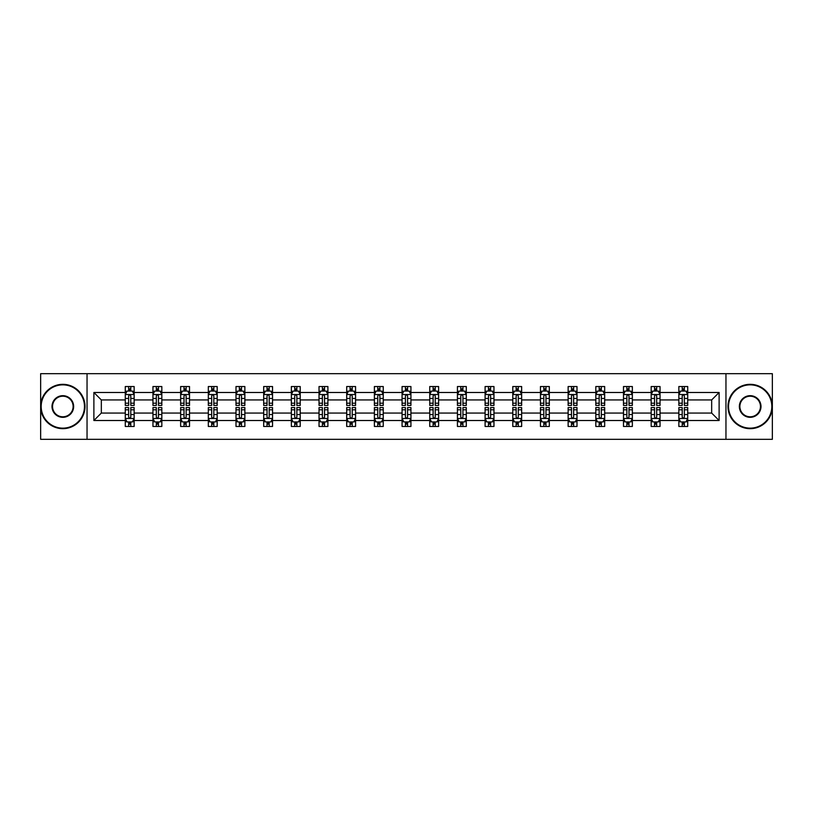 <?xml version="1.0" encoding="UTF-8"?>
<svg xmlns="http://www.w3.org/2000/svg" width="813" height="813" viewBox="0 0 813 813"><rect width="100%" height="100%" fill="white"/><g stroke="black" fill="none" stroke-linecap="round" stroke-linejoin="round"><path stroke-width="1.22" d="M725.958 373.675L40.65 373.675L40.65 439.325L772.35 439.325L772.35 373.675L725.958 373.675L725.958 439.325M687.717 420.514L687.717 413.065L711.67 413.065L719.119 420.514L687.717 420.514L687.717 426.459L684.343 426.459L684.343 421.937M87.042 439.325L87.042 373.675M678.845 420.514L660.044 420.514L660.044 413.065L678.845 413.065L678.845 426.459L687.717 426.459L687.717 421.723L686.05 421.723M660.044 420.514L660.044 426.459L656.67 426.459L656.67 421.937M651.172 420.514L632.362 420.514L632.362 413.065L651.172 413.065L651.172 426.459L660.044 426.459L660.044 421.723L658.367 421.723M632.362 420.514L632.362 426.459L628.988 426.459L628.988 421.937M623.49 420.514L604.679 420.514L604.679 413.065L623.49 413.065L623.49 426.459L632.362 426.459L632.362 421.723L630.695 421.723M604.679 420.514L604.679 426.459L601.315 426.459L601.315 421.937M595.817 420.514L577.006 420.514L577.006 413.065L595.817 413.065L595.817 426.459L604.679 426.459L604.679 421.723L603.012 421.723M577.006 420.514L577.006 426.459L573.632 426.459L573.632 421.937M568.135 420.514L549.324 420.514L549.324 413.065L568.135 413.065L568.135 426.459L577.006 426.459L577.006 421.723L575.34 421.723M549.324 420.514L549.324 426.459L545.96 426.459L545.96 421.937M540.452 420.514L521.651 420.514L521.651 413.065L540.452 413.065L540.452 426.459L549.324 426.459L549.324 421.723L547.657 421.723M521.651 420.514L521.651 426.459L518.277 426.459L518.277 421.937M512.779 420.514L493.969 420.514L493.969 413.065L512.779 413.065L512.779 426.459L521.651 426.459L521.651 421.723L519.985 421.723M493.969 420.514L493.969 426.459L490.595 426.459L490.595 421.937M485.097 420.514L466.296 420.514L466.296 413.065L485.097 413.065L485.097 426.459L493.969 426.459L493.969 421.723L492.302 421.723M466.296 420.514L466.296 426.459L462.922 426.459L462.922 421.937M457.424 420.514L438.614 420.514L438.614 413.065L457.424 413.065L457.424 426.459L466.296 426.459L466.296 421.723L464.619 421.723M438.614 420.514L438.614 426.459L435.24 426.459L435.24 421.937M429.742 420.514L410.931 420.514L410.931 413.065L429.742 413.065L429.742 426.459L438.614 426.459L438.614 421.723L436.947 421.723M410.931 420.514L410.931 426.459L407.567 426.459L407.567 421.937M402.069 420.514L383.258 420.514L383.258 413.065L402.069 413.065L402.069 426.459L410.931 426.459L410.931 421.723L409.264 421.723M383.258 420.514L383.258 426.459L379.884 426.459L379.884 421.937M374.387 420.514L355.576 420.514L355.576 413.065L374.387 413.065L374.387 426.459L383.258 426.459L383.258 421.723L381.592 421.723M355.576 420.514L355.576 426.459L352.212 426.459L352.212 421.937M346.704 420.514L327.903 420.514L327.903 413.065L346.704 413.065L346.704 426.459L355.576 426.459L355.576 421.723L353.909 421.723M327.903 420.514L327.903 426.459L324.529 426.459L324.529 421.937M319.031 420.514L300.221 420.514L300.221 413.065L319.031 413.065L319.031 426.459L327.903 426.459L327.903 421.723L326.237 421.723M300.221 420.514L300.221 426.459L296.847 426.459L296.847 421.937M291.349 420.514L272.548 420.514L272.548 413.065L291.349 413.065L291.349 426.459L300.221 426.459L300.221 421.723L298.554 421.723M272.548 420.514L272.548 426.459L269.174 426.459L269.174 421.937M263.676 420.514L244.865 420.514L244.865 413.065L263.676 413.065L263.676 426.459L272.548 426.459L272.548 421.723L270.881 421.723M244.865 420.514L244.865 426.459L241.491 426.459L241.491 421.937M235.994 420.514L217.183 420.514L217.183 413.065L235.994 413.065L235.994 426.459L244.865 426.459L244.865 421.723L243.199 421.723M217.183 420.514L217.183 426.459L213.819 426.459L213.819 421.937M208.321 420.514L189.51 420.514L189.51 413.065L208.321 413.065L208.321 426.459L217.183 426.459L217.183 421.723L215.516 421.723M189.51 420.514L189.51 426.459L186.136 426.459L186.136 421.937M180.638 420.514L161.828 420.514L161.828 413.065L180.638 413.065L180.638 426.459L189.51 426.459L189.51 421.723L187.844 421.723M161.828 420.514L161.828 426.459L158.464 426.459L158.464 421.937M152.956 420.514L134.155 420.514L134.155 413.065L152.956 413.065L152.956 426.459L161.828 426.459L161.828 421.723L160.161 421.723M134.155 420.514L134.155 426.459L130.781 426.459L130.781 421.937M125.283 420.514L93.881 420.514L93.881 392.486L125.283 392.486L125.283 399.935L101.33 399.935L101.33 413.065L125.283 413.065L125.283 426.459L134.155 426.459L134.155 421.723L132.489 421.723M126.95 391.277L125.283 391.277L125.283 386.541L125.283 392.486M128.657 391.063L128.657 386.541L125.283 386.541L134.155 386.541L134.155 392.486L152.956 392.486L152.956 386.541L161.828 386.541L161.828 392.486L180.638 392.486L180.638 386.541L189.51 386.541L189.51 392.486L208.321 392.486L208.321 386.541L217.183 386.541L217.183 392.486L235.994 392.486L235.994 386.541L244.865 386.541L244.865 392.486L263.676 392.486L263.676 386.541L272.548 386.541L272.548 392.486L291.349 392.486L291.349 386.541L300.221 386.541L300.221 392.486L319.031 392.486L319.031 386.541L327.903 386.541L327.903 392.486L346.704 392.486L346.704 386.541L355.576 386.541L355.576 392.486L374.387 392.486L374.387 386.541L383.258 386.541L383.258 392.486L402.069 392.486L402.069 386.541L410.931 386.541L410.931 392.486L429.742 392.486L429.742 386.541L438.614 386.541L438.614 392.486L457.424 392.486L457.424 386.541L466.296 386.541L466.296 392.486L485.097 392.486L485.097 386.541L493.969 386.541L493.969 392.486L512.779 392.486L512.779 386.541L521.651 386.541L521.651 392.486L540.452 392.486L540.452 386.541L549.324 386.541L549.324 392.486L568.135 392.486L568.135 386.541L577.006 386.541L577.006 392.486L595.817 392.486L595.817 386.541L604.679 386.541L604.679 392.486L623.49 392.486L623.49 386.541L632.362 386.541L632.362 392.486L651.172 392.486L651.172 386.541L660.044 386.541L660.044 392.486L678.845 392.486L678.845 386.541L687.717 386.541L687.717 392.486L719.119 392.486L719.119 420.514M678.845 392.486L678.845 399.935L660.044 399.935L660.044 392.486M651.172 392.486L651.172 399.935L632.362 399.935L632.362 392.486M623.49 392.486L623.49 399.935L604.679 399.935L604.679 392.486M595.817 392.486L595.817 399.935L577.006 399.935L577.006 392.486M568.135 392.486L568.135 399.935L549.324 399.935L549.324 392.486M540.452 392.486L540.452 399.935L521.651 399.935L521.651 392.486M512.779 392.486L512.779 399.935L493.969 399.935L493.969 392.486M485.097 392.486L485.097 399.935L466.296 399.935L466.296 392.486M457.424 392.486L457.424 399.935L438.614 399.935L438.614 392.486M429.742 392.486L429.742 399.935L410.931 399.935L410.931 392.486M402.069 392.486L402.069 399.935L383.258 399.935L383.258 392.486M374.387 392.486L374.387 399.935L355.576 399.935L355.576 392.486M346.704 392.486L346.704 399.935L327.903 399.935L327.903 392.486M319.031 392.486L319.031 399.935L300.221 399.935L300.221 392.486M291.349 392.486L291.349 399.935L272.548 399.935L272.548 392.486M263.676 392.486L263.676 399.935L244.865 399.935L244.865 392.486M235.994 392.486L235.994 399.935L217.183 399.935L217.183 392.486M208.321 392.486L208.321 399.935L189.51 399.935L189.51 392.486M180.638 392.486L180.638 399.935L161.828 399.935L161.828 392.486M152.956 392.486L152.956 399.935L134.155 399.935L134.155 392.486M93.881 392.486L101.33 399.935M711.67 413.065L711.67 399.935L687.717 399.935L687.717 392.486M682.219 390.972L684.343 390.972M654.536 390.972L656.67 390.972M626.864 390.972L628.988 390.972M599.181 390.972L601.315 390.972M571.509 390.972L573.632 390.972M543.826 390.972L545.96 390.972M516.153 390.972L518.277 390.972M488.471 390.972L490.595 390.972M460.788 390.972L462.922 390.972M433.116 390.972L435.24 390.972M405.433 390.972L407.567 390.972M377.76 390.972L379.884 390.972M350.078 390.972L352.212 390.972M322.405 390.972L324.529 390.972M294.723 390.972L296.847 390.972M267.04 390.972L269.174 390.972M239.368 390.972L241.491 390.972M211.685 390.972L213.819 390.972M184.012 390.972L186.136 390.972M156.33 390.972L158.464 390.972M128.657 390.972L130.781 390.972M128.657 422.028L130.781 422.028M156.33 422.028L158.464 422.028M184.012 422.028L186.136 422.028M211.685 422.028L213.819 422.028M239.368 422.028L241.491 422.028M267.04 422.028L269.174 422.028M294.723 422.028L296.847 422.028M322.405 422.028L324.529 422.028M350.078 422.028L352.212 422.028M377.76 422.028L379.884 422.028M405.433 422.028L407.567 422.028M433.116 422.028L435.24 422.028M460.788 422.028L462.922 422.028M488.471 422.028L490.595 422.028M516.153 422.028L518.277 422.028M543.826 422.028L545.96 422.028M571.509 422.028L573.632 422.028M599.181 422.028L601.315 422.028M626.864 422.028L628.988 422.028M654.536 422.028L656.67 422.028M682.219 422.028L684.343 422.028M101.33 413.065L93.881 420.514M719.119 392.486L711.67 399.935M130.781 388.848L128.657 388.848M125.283 403.207L125.283 405.433L128.657 405.433L128.657 403.207L125.283 403.207L125.283 399.935M134.155 399.935L134.155 405.433L130.781 405.433L130.781 395.941C130.07 394.579 129.358 394.579 128.657 395.941L128.657 403.207M132.489 391.277L134.155 391.277L134.155 386.541L130.781 386.541L130.781 391.063M134.155 394.61L132.377 391.063L127.052 391.063L125.283 394.61M128.657 424.152L130.781 424.152M134.155 409.793L134.155 407.567L130.781 407.567L130.781 409.793L134.155 409.793L134.155 413.065M125.283 413.065L125.283 407.567L128.657 407.567L128.657 417.059C129.358 418.421 130.07 418.421 130.781 417.059L130.781 409.793M126.95 421.723L125.283 421.723L125.283 426.459L128.657 426.459L128.657 421.937M125.283 418.39L127.052 421.937L132.377 421.937L134.155 418.39M62.825 384.854A21.646 21.646 0 0 0 41.178 406.5A21.646 21.646 0 0 0 62.825 428.146A21.646 21.646 0 0 0 84.471 406.5A21.646 21.646 0 0 0 62.825 384.854M62.825 428.675A22.175 22.175 0 0 1 40.65 406.5A22.175 22.175 0 0 1 62.825 384.325A22.175 22.175 0 0 1 85.009 406.5A22.175 22.175 0 0 1 62.825 428.675M62.825 395.677A10.823 10.823 0 0 1 73.648 406.5A10.823 10.823 0 0 1 62.825 417.323A10.823 10.823 0 0 1 52.002 406.5A10.823 10.823 0 0 1 62.825 395.677M62.825 416.795A10.295 10.295 0 0 0 73.119 406.5A10.295 10.295 0 0 0 62.825 396.205A10.295 10.295 0 0 0 52.54 406.5A10.295 10.295 0 0 0 62.825 416.795M750.175 384.854A21.646 21.646 0 0 0 728.529 406.5A21.646 21.646 0 0 0 750.175 428.146A21.646 21.646 0 0 0 771.822 406.5A21.646 21.646 0 0 0 750.175 384.854M750.175 428.675A22.175 22.175 0 0 1 727.991 406.5A22.175 22.175 0 0 1 750.175 384.325A22.175 22.175 0 0 1 772.35 406.5A22.175 22.175 0 0 1 750.175 428.675M750.175 395.677A10.823 10.823 0 0 1 760.998 406.5A10.823 10.823 0 0 1 750.175 417.323A10.823 10.823 0 0 1 739.352 406.5A10.823 10.823 0 0 1 750.175 395.677M750.175 416.795A10.295 10.295 0 0 0 760.46 406.5A10.295 10.295 0 0 0 750.175 396.205A10.295 10.295 0 0 0 739.881 406.5A10.295 10.295 0 0 0 750.175 416.795M158.464 388.848L156.33 388.848M154.633 391.277L152.956 391.277L152.956 386.541L156.33 386.541L156.33 391.063M152.956 403.207L152.956 405.433L156.33 405.433L156.33 403.207L152.956 403.207L152.956 399.935M161.828 399.935L161.828 405.433L158.464 405.433L158.464 395.941C157.752 394.579 157.041 394.579 156.33 395.941L156.33 403.207M160.161 391.277L161.828 391.277L161.828 386.541L158.464 386.541L158.464 391.063M161.828 394.61L160.059 391.063L154.734 391.063L152.956 394.61M186.136 388.848L184.012 388.848M182.305 391.277L180.638 391.277L180.638 386.541L184.012 386.541L184.012 391.063M180.638 403.207L180.638 405.433L184.012 405.433L184.012 403.207L180.638 403.207L180.638 399.935M189.51 399.935L189.51 405.433L186.136 405.433L186.136 395.941C185.425 394.579 184.724 394.579 184.012 395.941L184.012 403.207M187.844 391.277L189.51 391.277L189.51 386.541L186.136 386.541L186.136 391.063M189.51 394.61L187.732 391.063L182.417 391.063L180.638 394.61M156.33 424.152L158.464 424.152M161.828 409.793L161.828 407.567L158.464 407.567L158.464 409.793L161.828 409.793L161.828 413.065M152.956 413.065L152.956 407.567L156.33 407.567L156.33 417.059C157.041 418.421 157.752 418.421 158.464 417.059L158.464 409.793M154.633 421.723L152.956 421.723L152.956 426.459L156.33 426.459L156.33 421.937M152.956 418.39L154.734 421.937L160.059 421.937L161.828 418.39M184.012 424.152L186.136 424.152M189.51 409.793L189.51 407.567L186.136 407.567L186.136 409.793L189.51 409.793L189.51 413.065M180.638 413.065L180.638 407.567L184.012 407.567L184.012 417.059C184.714 418.421 185.425 418.421 186.136 417.059L186.136 409.793M182.305 421.723L180.638 421.723L180.638 426.459L184.012 426.459L184.012 421.937M180.638 418.39L182.417 421.937L187.732 421.937L189.51 418.39M213.819 388.848L211.685 388.848M209.988 391.277L208.321 391.277L208.321 386.541L211.685 386.541L211.685 391.063M208.321 403.207L208.321 405.433L211.685 405.433L211.685 403.207L208.321 403.207L208.321 399.935M217.183 399.935L217.183 405.433L213.819 405.433L213.819 395.941C213.108 394.579 212.396 394.579 211.685 395.941L211.685 403.207M215.516 391.277L217.183 391.277L217.183 386.541L213.819 386.541L213.819 391.063M217.183 394.61L215.415 391.063L210.089 391.063L208.321 394.61M211.685 424.152L213.819 424.152M217.183 409.793L217.183 407.567L213.819 407.567L213.819 409.793L217.183 409.793L217.183 413.065M208.321 413.065L208.321 407.567L211.685 407.567L211.685 417.059C212.396 418.421 213.108 418.421 213.819 417.059L213.819 409.793M209.988 421.723L208.321 421.723L208.321 426.459L211.685 426.459L211.685 421.937M208.321 418.39L210.089 421.937L215.415 421.937L217.183 418.39M241.491 388.848L239.368 388.848M237.66 391.277L235.994 391.277L235.994 386.541L239.368 386.541L239.368 391.063M235.994 403.207L235.994 405.433L239.368 405.433L239.368 403.207L235.994 403.207L235.994 399.935M244.865 399.935L244.865 405.433L241.491 405.433L241.491 395.941C240.79 394.579 240.079 394.579 239.368 395.941L239.368 403.207M243.199 391.277L244.865 391.277L244.865 386.541L241.491 386.541L241.491 391.063M244.865 394.61L243.087 391.063L237.772 391.063L235.994 394.61M239.368 424.152L241.491 424.152M244.865 409.793L244.865 407.567L241.491 407.567L241.491 409.793L244.865 409.793L244.865 413.065M235.994 413.065L235.994 407.567L239.368 407.567L239.368 417.059C240.079 418.421 240.78 418.421 241.491 417.059L241.491 409.793M237.66 421.723L235.994 421.723L235.994 426.459L239.368 426.459L239.368 421.937M235.994 418.39L237.772 421.937L243.087 421.937L244.865 418.39M269.174 388.848L267.04 388.848M265.343 391.277L263.676 391.277L263.676 386.541L267.04 386.541L267.04 391.063M263.676 403.207L263.676 405.433L267.04 405.433L267.04 403.207L263.676 403.207L263.676 399.935M272.548 399.935L272.548 405.433L269.174 405.433L269.174 395.941C268.463 394.579 267.751 394.579 267.04 395.941L267.04 403.207M270.881 391.277L272.548 391.277L272.548 386.541L269.174 386.541L269.174 391.063M272.548 394.61L270.77 391.063L265.445 391.063L263.676 394.61M267.04 424.152L269.174 424.152M272.548 409.793L272.548 407.567L269.174 407.567L269.174 409.793L272.548 409.793L272.548 413.065M263.676 413.065L263.676 407.567L267.04 407.567L267.04 417.059C267.751 418.421 268.463 418.421 269.174 417.059L269.174 409.793M265.343 421.723L263.676 421.723L263.676 426.459L267.04 426.459L267.04 421.937M263.676 418.39L265.445 421.937L270.77 421.937L272.548 418.39M296.847 388.848L294.723 388.848M293.015 391.277L291.349 391.277L291.349 386.541L294.723 386.541L294.723 391.063M291.349 403.207L291.349 405.433L294.723 405.433L294.723 403.207L291.349 403.207L291.349 399.935M300.221 399.935L300.221 405.433L296.847 405.433L296.847 395.941C296.145 394.579 295.434 394.579 294.723 395.941L294.723 403.207M298.554 391.277L300.221 391.277L300.221 386.541L296.847 386.541L296.847 391.063M300.221 394.61L298.452 391.063L293.127 391.063L291.349 394.61M294.723 424.152L296.847 424.152M300.221 409.793L300.221 407.567L296.847 407.567L296.847 409.793L300.221 409.793L300.221 413.065M291.349 413.065L291.349 407.567L294.723 407.567L294.723 417.059C295.434 418.421 296.145 418.421 296.847 417.059L296.847 409.793M293.015 421.723L291.349 421.723L291.349 426.459L294.723 426.459L294.723 421.937M291.349 418.39L293.127 421.937L298.452 421.937L300.221 418.39M324.529 388.848L322.405 388.848M320.698 391.277L319.031 391.277L319.031 386.541L322.405 386.541L322.405 391.063M319.031 403.207L319.031 405.433L322.405 405.433L322.405 403.207L319.031 403.207L319.031 399.935M327.903 399.935L327.903 405.433L324.529 405.433L324.529 395.941C323.818 394.579 323.107 394.579 322.405 395.941L322.405 403.207M326.237 391.277L327.903 391.277L327.903 386.541L324.529 386.541L324.529 391.063M327.903 394.61L326.125 391.063L320.8 391.063L319.031 394.61M322.405 424.152L324.529 424.152M327.903 409.793L327.903 407.567L324.529 407.567L324.529 409.793L327.903 409.793L327.903 413.065M319.031 413.065L319.031 407.567L322.405 407.567L322.405 417.059C323.107 418.421 323.818 418.421 324.529 417.059L324.529 409.793M320.698 421.723L319.031 421.723L319.031 426.459L322.405 426.459L322.405 421.937M319.031 418.39L320.8 421.937L326.125 421.937L327.903 418.39M352.212 388.848L350.078 388.848M348.381 391.277L346.704 391.277L346.704 386.541L350.078 386.541L350.078 391.063M346.704 403.207L346.704 405.433L350.078 405.433L350.078 403.207L346.704 403.207L346.704 399.935M355.576 399.935L355.576 405.433L352.212 405.433L352.212 395.941C351.501 394.579 350.789 394.579 350.078 395.941L350.078 403.207M353.909 391.277L355.576 391.277L355.576 386.541L352.212 386.541L352.212 391.063M355.576 394.61L353.807 391.063L348.482 391.063L346.704 394.61M350.078 424.152L352.212 424.152M355.576 409.793L355.576 407.567L352.212 407.567L352.212 409.793L355.576 409.793L355.576 413.065M346.704 413.065L346.704 407.567L350.078 407.567L350.078 417.059C350.789 418.421 351.501 418.421 352.212 417.059L352.212 409.793M348.381 421.723L346.704 421.723L346.704 426.459L350.078 426.459L350.078 421.937M346.704 418.39L348.482 421.937L353.807 421.937L355.576 418.39M379.884 388.848L377.76 388.848M376.053 391.277L374.387 391.277L374.387 386.541L377.76 386.541L377.76 391.063M374.387 403.207L374.387 405.433L377.76 405.433L377.76 403.207L374.387 403.207L374.387 399.935M383.258 399.935L383.258 405.433L379.884 405.433L379.884 395.941C379.173 394.579 378.472 394.579 377.76 395.941L377.76 403.207M381.592 391.277L383.258 391.277L383.258 386.541L379.884 386.541L379.884 391.063M383.258 394.61L381.48 391.063L376.165 391.063L374.387 394.61M407.567 388.848L405.433 388.848M403.736 391.277L402.069 391.277L402.069 386.541L405.433 386.541L405.433 391.063M402.069 403.207L402.069 405.433L405.433 405.433L405.433 403.207L402.069 403.207L402.069 399.935M410.931 399.935L410.931 405.433L407.567 405.433L407.567 395.941C406.856 394.579 406.144 394.579 405.433 395.941L405.433 403.207M409.264 391.277L410.931 391.277L410.931 386.541L407.567 386.541L407.567 391.063M410.931 394.61L409.163 391.063L403.837 391.063L402.069 394.61M435.24 388.848L433.116 388.848M431.408 391.277L429.742 391.277L429.742 386.541L433.116 386.541L433.116 391.063M429.742 403.207L429.742 405.433L433.116 405.433L433.116 403.207L429.742 403.207L429.742 399.935M438.614 399.935L438.614 405.433L435.24 405.433L435.24 395.941C434.538 394.579 433.827 394.579 433.116 395.941L433.116 403.207M436.947 391.277L438.614 391.277L438.614 386.541L435.24 386.541L435.24 391.063M438.614 394.61L436.835 391.063L431.52 391.063L429.742 394.61M462.922 388.848L460.788 388.848M459.091 391.277L457.424 391.277L457.424 386.541L460.788 386.541L460.788 391.063M457.424 403.207L457.424 405.433L460.788 405.433L460.788 403.207L457.424 403.207L457.424 399.935M466.296 399.935L466.296 405.433L462.922 405.433L462.922 395.941C462.211 394.579 461.499 394.579 460.788 395.941L460.788 403.207M464.619 391.277L466.296 391.277L466.296 386.541L462.922 386.541L462.922 391.063M466.296 394.61L464.518 391.063L459.193 391.063L457.424 394.61M490.595 388.848L488.471 388.848M486.763 391.277L485.097 391.277L485.097 386.541L488.471 386.541L488.471 391.063M485.097 403.207L485.097 405.433L488.471 405.433L488.471 403.207L485.097 403.207L485.097 399.935M493.969 399.935L493.969 405.433L490.595 405.433L490.595 395.941C489.893 394.579 489.182 394.579 488.471 395.941L488.471 403.207M492.302 391.277L493.969 391.277L493.969 386.541L490.595 386.541L490.595 391.063M493.969 394.61L492.2 391.063L486.875 391.063L485.097 394.61M518.277 388.848L516.153 388.848M514.446 391.277L512.779 391.277L512.779 386.541L516.153 386.541L516.153 391.063M512.779 403.207L512.779 405.433L516.153 405.433L516.153 403.207L512.779 403.207L512.779 399.935M521.651 399.935L521.651 405.433L518.277 405.433L518.277 395.941C517.566 394.579 516.855 394.579 516.153 395.941L516.153 403.207M519.985 391.277L521.651 391.277L521.651 386.541L518.277 386.541L518.277 391.063M521.651 394.61L519.873 391.063L514.548 391.063L512.779 394.61M545.96 388.848L543.826 388.848M542.119 391.277L540.452 391.277L540.452 386.541L543.826 386.541L543.826 391.063M540.452 403.207L540.452 405.433L543.826 405.433L543.826 403.207L540.452 403.207L540.452 399.935M549.324 399.935L549.324 405.433L545.96 405.433L545.96 395.941C545.249 394.579 544.537 394.579 543.826 395.941L543.826 403.207M547.657 391.277L549.324 391.277L549.324 386.541L545.96 386.541L545.96 391.063M549.324 394.61L547.556 391.063L542.23 391.063L540.452 394.61M573.632 388.848L571.509 388.848M569.801 391.277L568.135 391.277L568.135 386.541L571.509 386.541L571.509 391.063M568.135 403.207L568.135 405.433L571.509 405.433L571.509 403.207L568.135 403.207L568.135 399.935M577.006 399.935L577.006 405.433L573.632 405.433L573.632 395.941C572.921 394.579 572.22 394.579 571.509 395.941L571.509 403.207M575.34 391.277L577.006 391.277L577.006 386.541L573.632 386.541L573.632 391.063M577.006 394.61L575.228 391.063L569.913 391.063L568.135 394.61M601.315 388.848L599.181 388.848M597.484 391.277L595.817 391.277L595.817 386.541L599.181 386.541L599.181 391.063M595.817 403.207L595.817 405.433L599.181 405.433L599.181 403.207L595.817 403.207L595.817 399.935M604.679 399.935L604.679 405.433L601.315 405.433L601.315 395.941C600.604 394.579 599.892 394.579 599.181 395.941L599.181 403.207M603.012 391.277L604.679 391.277L604.679 386.541L601.315 386.541L601.315 391.063M604.679 394.61L602.911 391.063L597.585 391.063L595.817 394.61M628.988 388.848L626.864 388.848M625.156 391.277L623.49 391.277L623.49 386.541L626.864 386.541L626.864 391.063M623.49 403.207L623.49 405.433L626.864 405.433L626.864 403.207L623.49 403.207L623.49 399.935M632.362 399.935L632.362 405.433L628.988 405.433L628.988 395.941C628.286 394.579 627.575 394.579 626.864 395.941L626.864 403.207M630.695 391.277L632.362 391.277L632.362 386.541L628.988 386.541L628.988 391.063M632.362 394.61L630.583 391.063L625.268 391.063L623.49 394.61M377.76 424.152L379.884 424.152M383.258 409.793L383.258 407.567L379.884 407.567L379.884 409.793L383.258 409.793L383.258 413.065M374.387 413.065L374.387 407.567L377.76 407.567L377.76 417.059C378.462 418.421 379.173 418.421 379.884 417.059L379.884 409.793M376.053 421.723L374.387 421.723L374.387 426.459L377.76 426.459L377.76 421.937M374.387 418.39L376.165 421.937L381.48 421.937L383.258 418.39M405.433 424.152L407.567 424.152M410.931 409.793L410.931 407.567L407.567 407.567L407.567 409.793L410.931 409.793L410.931 413.065M402.069 413.065L402.069 407.567L405.433 407.567L405.433 417.059C406.144 418.421 406.856 418.421 407.567 417.059L407.567 409.793M403.736 421.723L402.069 421.723L402.069 426.459L405.433 426.459L405.433 421.937M402.069 418.39L403.837 421.937L409.163 421.937L410.931 418.39M433.116 424.152L435.24 424.152M438.614 409.793L438.614 407.567L435.24 407.567L435.24 409.793L438.614 409.793L438.614 413.065M429.742 413.065L429.742 407.567L433.116 407.567L433.116 417.059C433.827 418.421 434.528 418.421 435.24 417.059L435.24 409.793M431.408 421.723L429.742 421.723L429.742 426.459L433.116 426.459L433.116 421.937M429.742 418.39L431.52 421.937L436.835 421.937L438.614 418.39M460.788 424.152L462.922 424.152M466.296 409.793L466.296 407.567L462.922 407.567L462.922 409.793L466.296 409.793L466.296 413.065M457.424 413.065L457.424 407.567L460.788 407.567L460.788 417.059C461.499 418.421 462.211 418.421 462.922 417.059L462.922 409.793M459.091 421.723L457.424 421.723L457.424 426.459L460.788 426.459L460.788 421.937M457.424 418.39L459.193 421.937L464.518 421.937L466.296 418.39M488.471 424.152L490.595 424.152M493.969 409.793L493.969 407.567L490.595 407.567L490.595 409.793L493.969 409.793L493.969 413.065M485.097 413.065L485.097 407.567L488.471 407.567L488.471 417.059C489.182 418.421 489.893 418.421 490.595 417.059L490.595 409.793M486.763 421.723L485.097 421.723L485.097 426.459L488.471 426.459L488.471 421.937M485.097 418.39L486.875 421.937L492.2 421.937L493.969 418.39M516.153 424.152L518.277 424.152M521.651 409.793L521.651 407.567L518.277 407.567L518.277 409.793L521.651 409.793L521.651 413.065M512.779 413.065L512.779 407.567L516.153 407.567L516.153 417.059C516.855 418.421 517.566 418.421 518.277 417.059L518.277 409.793M514.446 421.723L512.779 421.723L512.779 426.459L516.153 426.459L516.153 421.937M512.779 418.39L514.548 421.937L519.873 421.937L521.651 418.39M543.826 424.152L545.96 424.152M549.324 409.793L549.324 407.567L545.96 407.567L545.96 409.793L549.324 409.793L549.324 413.065M540.452 413.065L540.452 407.567L543.826 407.567L543.826 417.059C544.537 418.421 545.249 418.421 545.96 417.059L545.96 409.793M542.119 421.723L540.452 421.723L540.452 426.459L543.826 426.459L543.826 421.937M540.452 418.39L542.23 421.937L547.556 421.937L549.324 418.39M571.509 424.152L573.632 424.152M577.006 409.793L577.006 407.567L573.632 407.567L573.632 409.793L577.006 409.793L577.006 413.065M568.135 413.065L568.135 407.567L571.509 407.567L571.509 417.059C572.21 418.421 572.921 418.421 573.632 417.059L573.632 409.793M569.801 421.723L568.135 421.723L568.135 426.459L571.509 426.459L571.509 421.937M568.135 418.39L569.913 421.937L575.228 421.937L577.006 418.39M599.181 424.152L601.315 424.152M604.679 409.793L604.679 407.567L601.315 407.567L601.315 409.793L604.679 409.793L604.679 413.065M595.817 413.065L595.817 407.567L599.181 407.567L599.181 417.059C599.892 418.421 600.604 418.421 601.315 417.059L601.315 409.793M597.484 421.723L595.817 421.723L595.817 426.459L599.181 426.459L599.181 421.937M595.817 418.39L597.585 421.937L602.911 421.937L604.679 418.39M626.864 424.152L628.988 424.152M632.362 409.793L632.362 407.567L628.988 407.567L628.988 409.793L632.362 409.793L632.362 413.065M623.49 413.065L623.49 407.567L626.864 407.567L626.864 417.059C627.575 418.421 628.276 418.421 628.988 417.059L628.988 409.793M625.156 421.723L623.49 421.723L623.49 426.459L626.864 426.459L626.864 421.937M623.49 418.39L625.268 421.937L630.583 421.937L632.362 418.39M656.67 388.848L654.536 388.848M652.839 391.277L651.172 391.277L651.172 386.541L654.536 386.541L654.536 391.063M651.172 403.207L651.172 405.433L654.536 405.433L654.536 403.207L651.172 403.207L651.172 399.935M660.044 399.935L660.044 405.433L656.67 405.433L656.67 395.941C655.959 394.579 655.248 394.579 654.536 395.941L654.536 403.207M658.367 391.277L660.044 391.277L660.044 386.541L656.67 386.541L656.67 391.063M660.044 394.61L658.266 391.063L652.941 391.063L651.172 394.61M654.536 424.152L656.67 424.152M660.044 409.793L660.044 407.567L656.67 407.567L656.67 409.793L660.044 409.793L660.044 413.065M651.172 413.065L651.172 407.567L654.536 407.567L654.536 417.059C655.248 418.421 655.959 418.421 656.67 417.059L656.67 409.793M652.839 421.723L651.172 421.723L651.172 426.459L654.536 426.459L654.536 421.937M651.172 418.39L652.941 421.937L658.266 421.937L660.044 418.39M684.343 388.848L682.219 388.848M680.511 391.277L678.845 391.277L678.845 386.541L682.219 386.541L682.219 391.063M678.845 403.207L678.845 405.433L682.219 405.433L682.219 403.207L678.845 403.207L678.845 399.935M687.717 399.935L687.717 405.433L684.343 405.433L684.343 395.941C683.642 394.579 682.93 394.579 682.219 395.941L682.219 403.207M686.05 391.277L687.717 391.277L687.717 386.541L684.343 386.541L684.343 391.063M687.717 394.61L685.948 391.063L680.623 391.063L678.845 394.61M682.219 424.152L684.343 424.152M687.717 409.793L687.717 407.567L684.343 407.567L684.343 409.793L687.717 409.793L687.717 413.065M678.845 413.065L678.845 407.567L682.219 407.567L682.219 417.059C682.93 418.421 683.642 418.421 684.343 417.059L684.343 409.793M680.511 421.723L678.845 421.723L678.845 426.459L682.219 426.459L682.219 421.937M678.845 418.39L680.623 421.937L685.948 421.937L687.717 418.39M134.104 394.529L125.324 394.529M134.155 403.207L130.781 403.207M128.657 398.451L125.283 398.451M134.155 398.451L130.781 398.451M130.781 389.976L128.657 389.976M125.324 418.471L134.104 418.471M125.283 409.793L128.657 409.793M130.781 414.549L134.155 414.549M125.283 414.549L128.657 414.549M128.657 423.024L130.781 423.024M161.787 394.529L153.007 394.529M161.828 403.207L158.464 403.207M156.33 398.451L152.956 398.451M161.828 398.451L158.464 398.451M158.464 389.976L156.33 389.976M189.47 394.529L180.679 394.529M189.51 403.207L186.136 403.207M184.012 398.451L180.638 398.451M189.51 398.451L186.136 398.451M186.136 389.976L184.012 389.976M153.007 418.471L161.787 418.471M152.956 409.793L156.33 409.793M158.464 414.549L161.828 414.549M152.956 414.549L156.33 414.549M156.33 423.024L158.464 423.024M180.679 418.471L189.47 418.471M180.638 409.793L184.012 409.793M186.136 414.549L189.51 414.549M180.638 414.549L184.012 414.549M184.012 423.024L186.136 423.024M217.142 394.529L208.362 394.529M217.183 403.207L213.819 403.207M211.685 398.451L208.321 398.451M217.183 398.451L213.819 398.451M213.819 389.976L211.685 389.976M208.362 418.471L217.142 418.471M208.321 409.793L211.685 409.793M213.819 414.549L217.183 414.549M208.321 414.549L211.685 414.549M211.685 423.024L213.819 423.024M244.825 394.529L236.034 394.529M244.865 403.207L241.491 403.207M239.368 398.451L235.994 398.451M244.865 398.451L241.491 398.451M241.491 389.976L239.368 389.976M236.034 418.471L244.825 418.471M235.994 409.793L239.368 409.793M241.491 414.549L244.865 414.549M235.994 414.549L239.368 414.549M239.368 423.024L241.491 423.024M272.497 394.529L263.717 394.529M272.548 403.207L269.174 403.207M267.04 398.451L263.676 398.451M272.548 398.451L269.174 398.451M269.174 389.976L267.04 389.976M263.717 418.471L272.497 418.471M263.676 409.793L267.04 409.793M269.174 414.549L272.548 414.549M263.676 414.549L267.04 414.549M267.04 423.024L269.174 423.024M300.18 394.529L291.4 394.529M300.221 403.207L296.847 403.207M294.723 398.451L291.349 398.451M300.221 398.451L296.847 398.451M296.847 389.976L294.723 389.976M291.4 418.471L300.18 418.471M291.349 409.793L294.723 409.793M296.847 414.549L300.221 414.549M291.349 414.549L294.723 414.549M294.723 423.024L296.847 423.024M327.852 394.529L319.072 394.529M327.903 403.207L324.529 403.207M322.405 398.451L319.031 398.451M327.903 398.451L324.529 398.451M324.529 389.976L322.405 389.976M319.072 418.471L327.852 418.471M319.031 409.793L322.405 409.793M324.529 414.549L327.903 414.549M319.031 414.549L322.405 414.549M322.405 423.024L324.529 423.024M355.535 394.529L346.755 394.529M355.576 403.207L352.212 403.207M350.078 398.451L346.704 398.451M355.576 398.451L352.212 398.451M352.212 389.976L350.078 389.976M346.755 418.471L355.535 418.471M346.704 409.793L350.078 409.793M352.212 414.549L355.576 414.549M346.704 414.549L350.078 414.549M350.078 423.024L352.212 423.024M383.218 394.529L374.427 394.529M383.258 403.207L379.884 403.207M377.76 398.451L374.387 398.451M383.258 398.451L379.884 398.451M379.884 389.976L377.76 389.976M410.89 394.529L402.11 394.529M410.931 403.207L407.567 403.207M405.433 398.451L402.069 398.451M410.931 398.451L407.567 398.451M407.567 389.976L405.433 389.976M438.573 394.529L429.782 394.529M438.614 403.207L435.24 403.207M433.116 398.451L429.742 398.451M438.614 398.451L435.24 398.451M435.24 389.976L433.116 389.976M466.245 394.529L457.465 394.529M466.296 403.207L462.922 403.207M460.788 398.451L457.424 398.451M466.296 398.451L462.922 398.451M462.922 389.976L460.788 389.976M493.928 394.529L485.148 394.529M493.969 403.207L490.595 403.207M488.471 398.451L485.097 398.451M493.969 398.451L490.595 398.451M490.595 389.976L488.471 389.976M521.6 394.529L512.82 394.529M521.651 403.207L518.277 403.207M516.153 398.451L512.779 398.451M521.651 398.451L518.277 398.451M518.277 389.976L516.153 389.976M549.283 394.529L540.503 394.529M549.324 403.207L545.96 403.207M543.826 398.451L540.452 398.451M549.324 398.451L545.96 398.451M545.96 389.976L543.826 389.976M576.966 394.529L568.175 394.529M577.006 403.207L573.632 403.207M571.509 398.451L568.135 398.451M577.006 398.451L573.632 398.451M573.632 389.976L571.509 389.976M604.638 394.529L595.858 394.529M604.679 403.207L601.315 403.207M599.181 398.451L595.817 398.451M604.679 398.451L601.315 398.451M601.315 389.976L599.181 389.976M632.321 394.529L623.53 394.529M632.362 403.207L628.988 403.207M626.864 398.451L623.49 398.451M632.362 398.451L628.988 398.451M628.988 389.976L626.864 389.976M374.427 418.471L383.218 418.471M374.387 409.793L377.76 409.793M379.884 414.549L383.258 414.549M374.387 414.549L377.76 414.549M377.76 423.024L379.884 423.024M402.11 418.471L410.89 418.471M402.069 409.793L405.433 409.793M407.567 414.549L410.931 414.549M402.069 414.549L405.433 414.549M405.433 423.024L407.567 423.024M429.782 418.471L438.573 418.471M429.742 409.793L433.116 409.793M435.24 414.549L438.614 414.549M429.742 414.549L433.116 414.549M433.116 423.024L435.24 423.024M457.465 418.471L466.245 418.471M457.424 409.793L460.788 409.793M462.922 414.549L466.296 414.549M457.424 414.549L460.788 414.549M460.788 423.024L462.922 423.024M485.148 418.471L493.928 418.471M485.097 409.793L488.471 409.793M490.595 414.549L493.969 414.549M485.097 414.549L488.471 414.549M488.471 423.024L490.595 423.024M512.82 418.471L521.6 418.471M512.779 409.793L516.153 409.793M518.277 414.549L521.651 414.549M512.779 414.549L516.153 414.549M516.153 423.024L518.277 423.024M540.503 418.471L549.283 418.471M540.452 409.793L543.826 409.793M545.96 414.549L549.324 414.549M540.452 414.549L543.826 414.549M543.826 423.024L545.96 423.024M568.175 418.471L576.966 418.471M568.135 409.793L571.509 409.793M573.632 414.549L577.006 414.549M568.135 414.549L571.509 414.549M571.509 423.024L573.632 423.024M595.858 418.471L604.638 418.471M595.817 409.793L599.181 409.793M601.315 414.549L604.679 414.549M595.817 414.549L599.181 414.549M599.181 423.024L601.315 423.024M623.53 418.471L632.321 418.471M623.49 409.793L626.864 409.793M628.988 414.549L632.362 414.549M623.49 414.549L626.864 414.549M626.864 423.024L628.988 423.024M659.993 394.529L651.213 394.529M660.044 403.207L656.67 403.207M654.536 398.451L651.172 398.451M660.044 398.451L656.67 398.451M656.67 389.976L654.536 389.976M651.213 418.471L659.993 418.471M651.172 409.793L654.536 409.793M656.67 414.549L660.044 414.549M651.172 414.549L654.536 414.549M654.536 423.024L656.67 423.024M687.676 394.529L678.896 394.529M687.717 403.207L684.343 403.207M682.219 398.451L678.845 398.451M687.717 398.451L684.343 398.451M684.343 389.976L682.219 389.976M678.896 418.471L687.676 418.471M678.845 409.793L682.219 409.793M684.343 414.549L687.717 414.549M678.845 414.549L682.219 414.549M682.219 423.024L684.343 423.024"/></g></svg>
